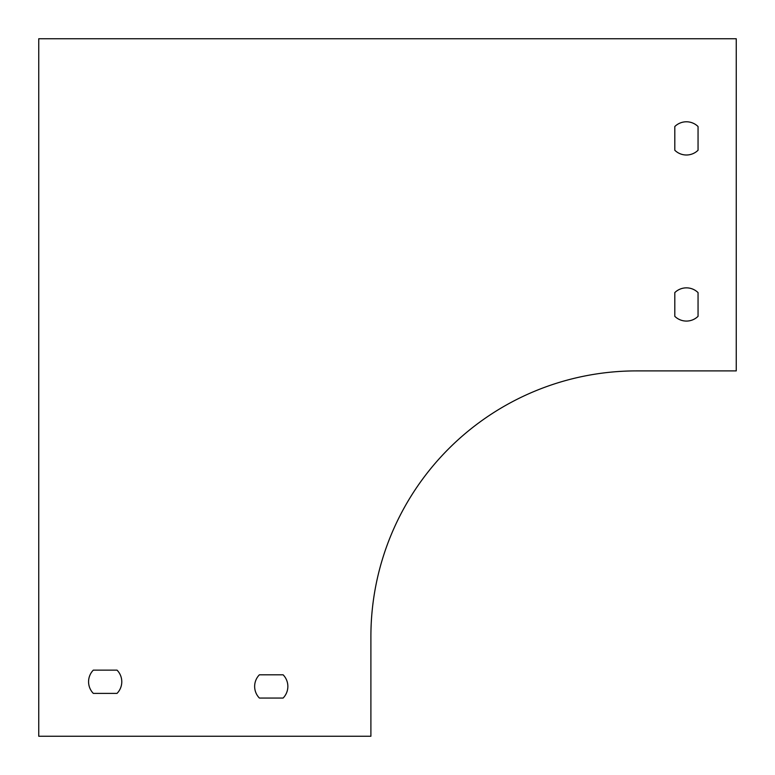 <?xml version="1.0" encoding="UTF-8"?>
<svg xmlns="http://www.w3.org/2000/svg" width="775" height="775" viewBox="0 0 775 775"><rect width="100%" height="100%" fill="white"/><g stroke="black" fill="none" stroke-linecap="round" stroke-linejoin="round"><path stroke-width="1.16" d="M674.802 150.253L674.802 126.528A16.604 16.604 0 0 1 698.052 126.528L698.052 150.253A16.604 16.604 0 0 1 674.802 150.253L674.802 126.528A16.604 16.604 0 0 1 698.052 126.528L698.052 150.253M259.392 674.802L283.108 674.802A16.604 16.604 0 0 1 283.108 698.052L259.392 698.052A16.604 16.604 0 0 1 259.392 674.802L283.108 674.802A16.604 16.604 0 0 1 283.108 698.052L259.392 698.052A16.604 16.604 0 0 1 259.392 674.802M93.32 670.133L117.035 670.133A16.604 16.604 0 0 1 117.035 693.383L93.32 693.383A16.604 16.604 0 0 1 93.32 670.133L117.035 670.133A16.604 16.604 0 0 1 117.035 693.383L93.32 693.383M698.052 292.601L698.052 316.326A16.604 16.604 0 0 1 674.802 316.326L674.802 292.601A16.604 16.604 0 0 1 698.052 292.601L698.052 316.326A16.604 16.604 0 0 1 674.802 316.326L674.802 292.601M736.25 38.75L38.75 38.75L38.75 736.25L370.896 736.25L370.896 636.604A265.718 265.718 0 0 1 636.604 370.896L736.25 370.896L736.25 38.75"/></g></svg>
